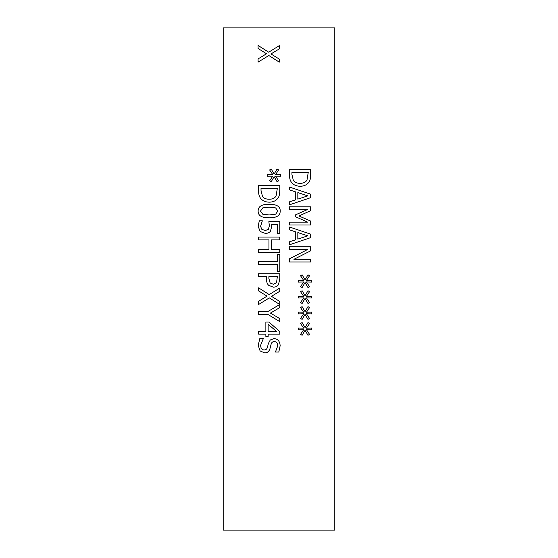 <?xml version="1.0" encoding="UTF-8"?>
<svg xmlns="http://www.w3.org/2000/svg" width="558" height="558" viewBox="0 0 558 558"><rect width="100%" height="100%" fill="white"/><g stroke="black" fill="none" stroke-linecap="round" stroke-linejoin="round"><path stroke-width="0.84" d="M268.83 55.507L258.075 62.14L258.075 58.911L266.529 53.756L258.075 48.497L258.075 45.456L268.691 52.208L279.279 45.665L279.279 48.895L270.979 53.945L279.279 59.099L279.279 62.14L268.83 55.507M258.577 264.52L258.577 261.702L277.27 261.702L277.27 254.588L279.781 254.588L279.781 271.634L277.27 271.634L277.27 264.52L258.577 264.52M270.435 231.221C269.486 232.644 267.777 233.37 265.315 233.397L260.209 231.528L258.131 226.318L259.331 220.773L262.344 220.773L260.586 226.374L261.876 229.429L265.329 230.517L268.391 229.31L269.368 225.837L268.851 221.645L279.781 221.645L279.781 233.279L277.291 233.279L277.291 224.379L271.634 224.379L271.76 226.304L270.435 231.221M269.179 214.949L275.659 214.174L277.856 211.064L275.624 207.904L269.165 207.164L262.769 207.883L260.488 211.064L262.72 214.188L269.179 214.949M280.214 211.064C280.221 215.646 276.545 217.899 269.179 217.829C261.695 217.878 258.012 215.618 258.131 211.064C258.082 206.46 261.765 204.2 269.165 204.277C276.67 204.221 280.353 206.488 280.214 211.064M276.071 196.025L277.34 188.276L261.018 188.276L261.018 190.424L262.427 196.283C263.697 198.257 265.957 199.241 269.2 199.241C272.464 199.234 274.752 198.167 276.071 196.025M278.1 197.881C276.273 200.678 273.294 202.108 269.165 202.177C265.134 202.052 262.176 200.608 260.279 197.846C259.038 195.984 258.466 193.486 258.577 190.341L258.577 185.458L279.781 185.458L279.781 190.285C279.746 194.01 279.188 196.542 278.1 197.881M274.145 176.712L271.209 181.748L269.647 180.82L272.736 176.161L267.547 176.265L267.547 174.48L272.736 174.563L269.626 169.946L271.188 168.997L274.145 174.033L277.082 168.997L278.644 169.946L275.54 174.584L280.73 174.48L280.73 176.265L275.54 176.147L278.63 180.82L277.068 181.748L274.145 176.712M279.781 252.453L258.577 252.453L258.577 249.635L268.956 249.635L268.956 239.877L258.577 239.877L258.577 237.059L279.781 237.059L279.781 239.877L271.467 239.877L271.467 249.635L279.781 249.635L279.781 252.453M276.531 282.718L277.34 276.601L268.886 276.601L268.886 278.526L270.156 283.046L273.301 284.245L276.531 282.718M278.456 284.657C277.41 286.289 275.722 287.133 273.392 287.182L268.684 285.326C267.226 283.994 266.494 281.881 266.48 278.986L266.48 276.601L258.577 276.601L258.577 273.783L279.781 273.783L279.781 279.105L278.456 284.657M267.666 311.65L279.753 304.501L269.333 297.888L258.577 304.522L258.577 301.292L267.031 296.138L258.577 290.878L258.577 287.837L269.2 294.589L279.781 288.04L279.781 291.276L271.481 296.326L279.781 301.48L279.781 307.611L270.449 313.08L279.781 318.646L279.781 321.638L267.959 314.468L258.577 314.468L258.577 311.65L267.666 311.65M276.433 331.375L268.147 324.247L268.147 331.375L276.433 331.375M268.147 336.634L265.866 336.634L265.866 334.109L258.577 334.109L258.577 331.375L265.866 331.375L265.866 322.015L268.851 322.015L279.781 331.501L279.781 334.109L268.147 334.109L268.147 336.634M260.126 350.947L258.201 345.416L259.847 338.455L263.39 338.455L260.642 345.214C260.753 348.345 261.932 349.922 264.178 349.936C265.845 349.971 266.926 349.099 267.428 347.327L268.391 343.491L270.26 339.989L274.097 338.615C277.835 338.915 279.858 341.294 280.158 345.744L278.784 352.049L275.415 352.049L277.717 345.932C277.605 343.163 276.496 341.705 274.39 341.552C272.632 341.58 271.537 342.5 271.09 344.321L269.967 348.666C269.061 351.526 267.275 352.928 264.625 352.872L260.126 350.947M223.2 27.9L223.2 530.1L334.8 530.1L334.8 27.9L223.2 27.9M305.059 330.259L302.122 335.295L300.56 334.368L303.65 329.715L298.46 329.813L298.46 328.027L303.65 328.111L300.539 323.494L302.101 322.545L305.059 327.581L307.995 322.545L309.557 323.494L306.454 328.132L311.636 328.027L311.636 329.813L306.454 329.694L309.544 334.368L307.981 335.295L305.059 330.259M305.059 298.439L302.122 303.475L300.56 302.548L303.65 297.888L298.46 297.993L298.46 296.207L303.65 296.291L300.539 291.667L302.101 290.725L305.059 295.761L307.995 290.725L309.557 291.667L306.454 296.305L311.636 296.207L311.636 297.993L306.454 297.874L309.544 302.548L307.981 303.475L305.059 298.439M310.694 261.96L289.49 261.96L289.49 258.8L307.772 249.412L289.49 249.412L289.49 246.789L310.694 246.789L310.694 250.793L293.906 259.331L310.694 259.331L310.694 261.96M289.49 229.861L289.49 227.008L310.694 234.158L310.694 237.624L289.49 244.774L289.49 241.802L295.419 239.877L295.419 231.786L289.49 229.861M309.013 181.971C307.186 184.768 304.208 186.198 300.078 186.267C296.047 186.142 293.089 184.698 291.192 181.936C289.951 180.074 289.379 177.57 289.49 174.431L289.49 169.548L310.694 169.548L310.694 174.375C310.66 178.1 310.102 180.632 309.013 181.971M289.49 189.894L289.49 187.042L310.694 194.191L310.694 197.658L289.49 204.807L289.49 201.836L295.419 199.91L295.419 191.819L289.49 189.894M310.694 225L289.49 225L289.49 222.182L307.758 222.182L295.335 216.644L295.335 214.928L307.758 209.445L289.49 209.445L289.49 206.816L310.694 206.816L310.694 210.666L298.893 215.96L310.694 221.08L310.694 225M305.059 282.529L302.122 287.558L300.56 286.631L303.65 281.978L298.46 282.083L298.46 280.29L303.65 280.381L300.539 275.757L302.101 274.815L305.059 279.844L307.995 274.815L309.557 275.757L306.454 280.395L311.636 280.29L311.636 282.083L306.454 281.957L309.544 286.631L307.981 287.558L305.059 282.529M305.059 314.349L302.122 319.385L300.56 318.458L303.65 313.798L298.46 313.903L298.46 312.117L303.65 312.201L300.539 307.584L302.101 306.635L305.059 311.671L307.995 306.635L309.557 307.584L306.454 312.222L311.636 312.117L311.636 313.903L306.454 313.784L309.544 318.458L307.981 319.385L305.059 314.349M307.807 195.858L297.826 192.594L297.826 199.136L307.807 195.858M306.984 180.115L308.253 172.366L291.932 172.366L291.932 174.514L293.341 180.374C294.61 182.34 296.87 183.331 300.106 183.331C303.378 183.324 305.665 182.25 306.984 180.115M307.807 235.825L297.826 232.56L297.826 239.103L307.807 235.825"/></g></svg>
